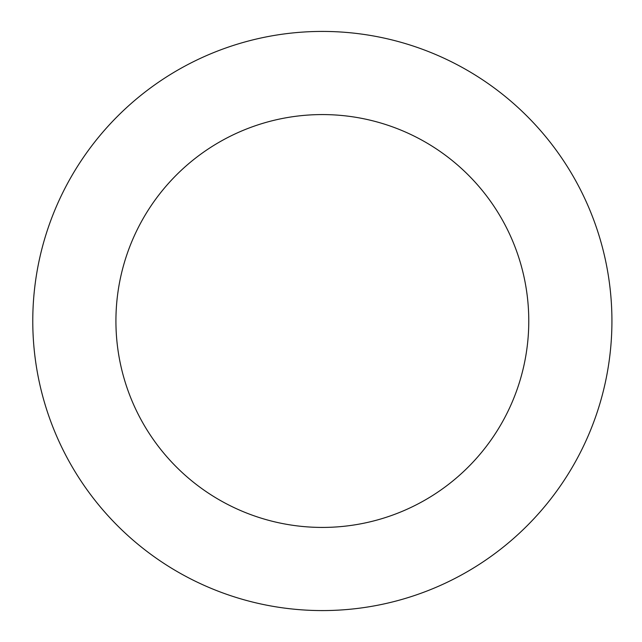 <?xml version="1.0" encoding="UTF-8"?>
<svg xmlns="http://www.w3.org/2000/svg" width="642" height="642" viewBox="0 0 642 642"><rect width="100%" height="100%" fill="white"/><g stroke="black" fill="none" stroke-linecap="round" stroke-linejoin="round"><path stroke-width="0.96" d="M322.348 114.573A206.427 206.427 0 0 1 528.775 321A206.427 206.427 0 0 1 322.348 527.427A206.427 206.427 0 0 1 115.921 321A206.427 206.427 0 0 1 322.348 114.573M32.774 321A289.574 289.574 0 0 0 467.135 571.781A289.574 289.574 0 0 0 467.135 70.219A289.574 289.574 0 0 0 32.774 321"/></g></svg>
